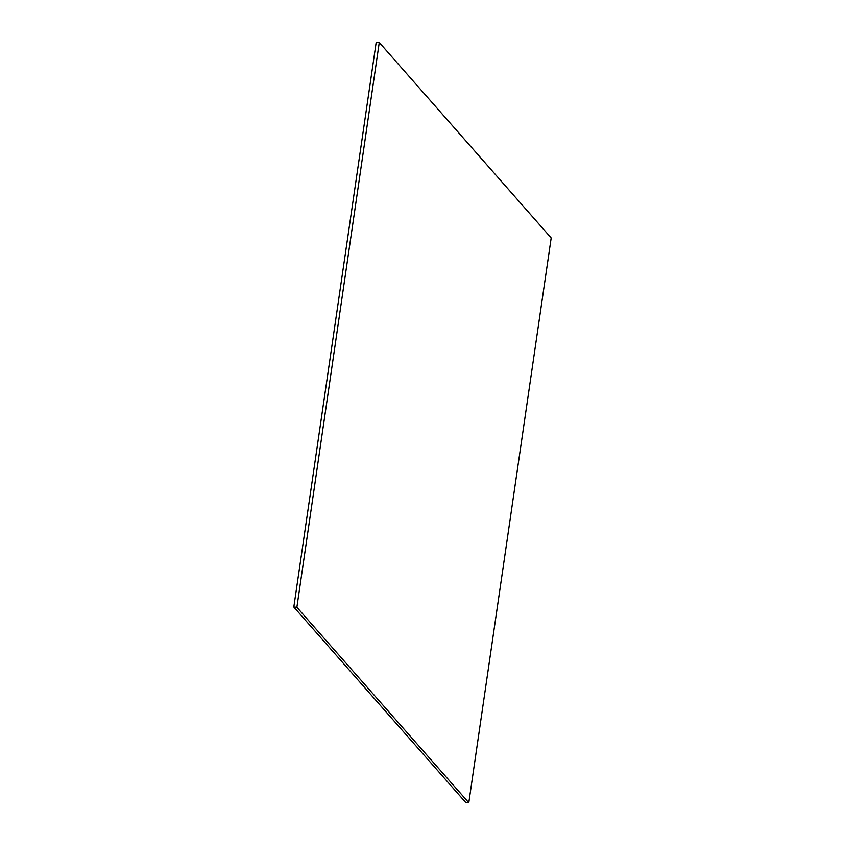 <?xml version="1.0" encoding="UTF-8"?>
<svg xmlns="http://www.w3.org/2000/svg" width="845" height="845" viewBox="0 0 845 845"><rect width="100%" height="100%" fill="white"/><g stroke="black" fill="none" stroke-linecap="round" stroke-linejoin="round"><path stroke-width="1.27" d="M551.183 237.963L379.268 42.493L376.205 42.25L379.268 42.493L296.88 607.28L293.817 607.037L376.205 42.25L293.817 607.037L296.88 607.28L468.795 802.75L465.732 802.507L293.817 607.037L465.732 802.507L468.795 802.75L551.183 237.963L379.268 42.493L296.88 607.28L468.795 802.75L551.183 237.963"/></g></svg>
